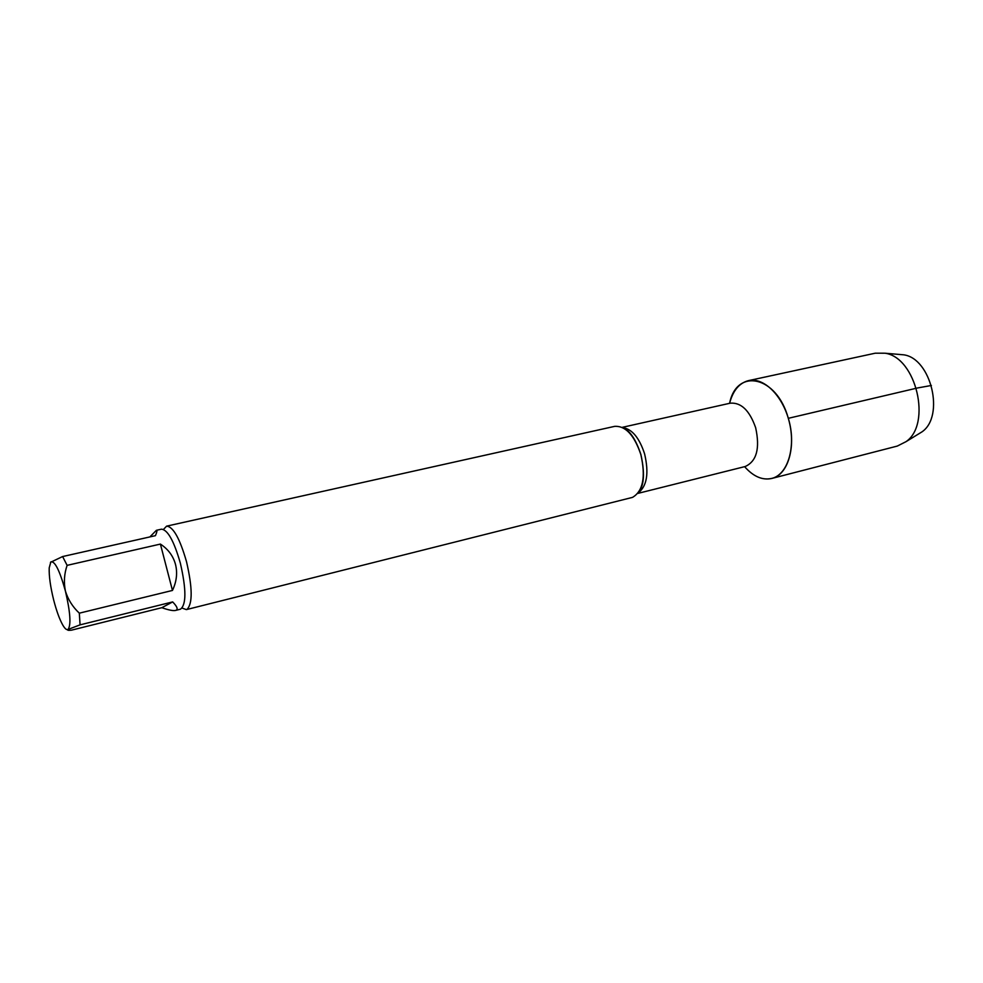 <?xml version="1.0" encoding="UTF-8"?>
<svg xmlns="http://www.w3.org/2000/svg" width="983" height="983" viewBox="0 0 983 983"><rect width="100%" height="100%" fill="white"/><g stroke="black" fill="none" stroke-linecap="round" stroke-linejoin="round"><path stroke-width="1.47" d="M161.826 607.691L172.664 601.915L80.065 624.856L68.036 629.452C66.967 630.287 68.097 630.533 71.452 630.177L161.826 607.691C168.56 610.062 173.143 610.984 175.564 610.431C178.365 609.644 177.407 606.806 172.664 601.915M50.477 562.337L62.617 556.55L155.425 535.674C157.022 531.914 157.341 530.132 156.383 530.316L149.871 536.927M172.467 590.439L160.401 544.078L67.114 565.36C64.227 573.765 63.649 582.341 65.419 591.078C68.036 599.569 72.668 606.929 79.328 613.171L172.467 590.439C176.621 581.604 177.628 572.929 175.502 564.414C173.205 555.96 168.167 549.178 160.401 544.078M65.419 591.078C70.358 612.311 71.231 625.102 68.036 629.452C66.684 630.214 64.927 628.739 62.765 625.041C59.521 619.229 56.486 610.873 53.672 599.999C50.403 586.765 48.917 576.038 49.211 567.842L50.846 561.92C54.839 560.777 59.693 570.496 65.419 591.078M79.328 613.171L80.065 624.856M62.617 556.55L67.114 565.36M748.505 380.618C739.253 383.038 732.949 390.607 729.595 403.325C736.623 367.605 776.73 375.617 788.305 418.316C796.488 444.808 788.722 473.536 773.007 478.082C763.275 480.847 753.814 477.05 744.61 466.667C753.31 476.522 762.341 480.454 771.692 478.475L897.295 446.073L906.007 441.674C931.982 424.029 916.168 357.333 885.032 353.216L875.275 353.192L748.505 380.618C763.73 377.042 782.763 395.608 789.165 421.461C795.775 447.265 787.961 473.327 773.007 478.082L771.692 478.475M163.473 529.432L166.606 526.151L614.572 426.376C625.458 425.627 634.219 435.014 640.842 454.527C645.868 476.829 643.091 491.107 632.536 497.373L186.389 609.607L182.113 608.084M166.606 526.151C173.192 526.63 179.828 538.475 186.5 561.649C192.545 587.822 192.705 603.734 187.003 609.386L186.389 609.607M898.511 354.371L903.746 354.826C931.208 358.476 944.909 416.251 922.005 431.844L917.532 434.597M931.393 385.471L917.52 387.966L788.305 418.316M622.141 427.372L730.197 403.19C741.084 402.256 749.562 410.427 755.644 427.691C760.154 448.383 756.677 461.322 745.2 466.52L637.795 493.417M622.608 427.593C631.971 428.932 639.294 437.693 644.602 453.888C649.112 473.265 646.949 486.302 638.114 493.011M156.383 530.316L161.433 529.186C167.688 529.677 174.003 541.031 180.381 563.259C186.365 589.481 186.377 604.803 180.405 609.214L175.564 610.431M624.205 428.477C630.496 431.463 636.062 440.151 640.904 454.527C644.811 472.258 644.221 484.57 639.147 491.5M903.746 354.826L885.032 353.216M922.005 431.844L906.007 441.674"/></g></svg>
